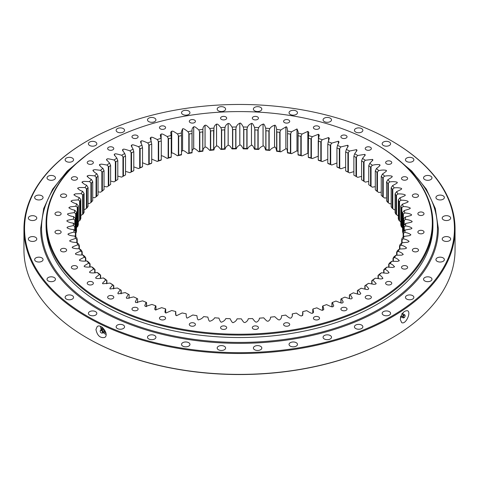 <?xml version="1.0" encoding="UTF-8"?>
<svg xmlns="http://www.w3.org/2000/svg" width="479" height="479" viewBox="0 0 479 479"><rect width="100%" height="100%" fill="white"/><g stroke="black" fill="none" stroke-linecap="round" stroke-linejoin="round"><path stroke-width="0.72" d="M376.057 144.317A193.42 111.673 180 0 1 376.272 144.436A193.42 111.673 180 0 1 432.92 223.4A193.42 111.673 180 0 1 313.517 326.57A193.42 111.673 180 0 1 102.728 302.363A193.42 111.673 180 0 1 46.08 223.4A193.42 111.673 180 0 1 102.728 144.436A193.42 111.673 180 0 1 102.943 144.317M46.08 223.4L46.08 225.86A193.42 111.673 0 0 0 102.728 304.824A193.42 111.673 0 0 0 313.517 329.031A193.42 111.673 0 0 0 432.92 225.86L432.92 223.4M103.153 301.626A192.821 111.326 0 0 0 375.841 301.626A192.821 111.326 0 0 0 375.847 144.191A192.821 111.326 0 0 0 103.153 144.191A192.821 111.326 0 0 0 103.153 301.626M366.118 298.519A3.072 1.772 0 0 0 369.465 298.902A3.072 1.772 0 0 0 371.357 297.261A3.072 1.772 0 0 0 368.285 295.489A3.072 1.772 0 0 0 365.22 297.261A3.072 1.772 0 0 0 366.118 298.519M341.796 310.296A3.072 1.772 0 0 0 345.143 310.685A3.072 1.772 0 0 0 347.036 309.045A3.072 1.772 0 0 0 343.97 307.273A3.072 1.772 0 0 0 340.898 309.045A3.072 1.772 0 0 0 341.796 310.296M314.302 319.463A3.072 1.772 0 0 0 317.649 319.846A3.072 1.772 0 0 0 319.541 318.212A3.072 1.772 0 0 0 316.475 316.439A3.072 1.772 0 0 0 313.404 318.212A3.072 1.772 0 0 0 314.302 319.463M284.466 325.732A3.072 1.772 0 0 0 287.813 326.115A3.072 1.772 0 0 0 289.711 324.481A3.072 1.772 0 0 0 286.64 322.708A3.072 1.772 0 0 0 283.568 324.481A3.072 1.772 0 0 0 284.466 325.732M253.205 328.917A3.072 1.772 0 0 0 256.546 329.301A3.072 1.772 0 0 0 258.444 327.66A3.072 1.772 0 0 0 255.373 325.888A3.072 1.772 0 0 0 252.301 327.66A3.072 1.772 0 0 0 253.205 328.917M221.454 328.917A3.072 1.772 0 0 0 224.801 329.301A3.072 1.772 0 0 0 226.699 327.66A3.072 1.772 0 0 0 223.627 325.888A3.072 1.772 0 0 0 220.556 327.66A3.072 1.772 0 0 0 221.454 328.917M190.187 325.732A3.072 1.772 0 0 0 193.534 326.115A3.072 1.772 0 0 0 195.432 324.481A3.072 1.772 0 0 0 192.36 322.708A3.072 1.772 0 0 0 189.289 324.481A3.072 1.772 0 0 0 190.187 325.732M160.357 319.463A3.072 1.772 0 0 0 163.704 319.846A3.072 1.772 0 0 0 165.596 318.212A3.072 1.772 0 0 0 162.525 316.439A3.072 1.772 0 0 0 159.459 318.212A3.072 1.772 0 0 0 160.357 319.463M132.863 310.296A3.072 1.772 0 0 0 136.21 310.685A3.072 1.772 0 0 0 138.102 309.045A3.072 1.772 0 0 0 135.03 307.273A3.072 1.772 0 0 0 131.965 309.045A3.072 1.772 0 0 0 132.863 310.296M108.541 298.519A3.072 1.772 0 0 0 111.888 298.902A3.072 1.772 0 0 0 113.78 297.261A3.072 1.772 0 0 0 110.715 295.489A3.072 1.772 0 0 0 107.643 297.261A3.072 1.772 0 0 0 108.541 298.519M88.136 284.478A3.072 1.772 0 0 0 91.477 284.861A3.072 1.772 0 0 0 93.375 283.221A3.072 1.772 0 0 0 90.303 281.448A3.072 1.772 0 0 0 87.232 283.221A3.072 1.772 0 0 0 88.136 284.478M72.257 268.599A3.072 1.772 0 0 0 75.604 268.988A3.072 1.772 0 0 0 77.502 267.348A3.072 1.772 0 0 0 74.431 265.576A3.072 1.772 0 0 0 71.359 267.348A3.072 1.772 0 0 0 72.257 268.599M61.402 251.379A3.072 1.772 0 0 0 64.749 251.762A3.072 1.772 0 0 0 66.641 250.122A3.072 1.772 0 0 0 63.575 248.35A3.072 1.772 0 0 0 60.504 250.122A3.072 1.772 0 0 0 61.402 251.379M55.887 233.327A3.072 1.772 0 0 0 59.234 233.71A3.072 1.772 0 0 0 61.132 232.076A3.072 1.772 0 0 0 58.061 230.297A3.072 1.772 0 0 0 54.989 232.076A3.072 1.772 0 0 0 55.887 233.327M55.887 214.999A3.072 1.772 0 0 0 59.234 215.382A3.072 1.772 0 0 0 61.132 213.742A3.072 1.772 0 0 0 58.061 211.969A3.072 1.772 0 0 0 54.989 213.742A3.072 1.772 0 0 0 55.887 214.999M61.402 196.947A3.072 1.772 0 0 0 64.749 197.33A3.072 1.772 0 0 0 66.641 195.689A3.072 1.772 0 0 0 63.575 193.917A3.072 1.772 0 0 0 60.504 195.689A3.072 1.772 0 0 0 61.402 196.947M72.257 179.721A3.072 1.772 0 0 0 75.604 180.104A3.072 1.772 0 0 0 77.502 178.469A3.072 1.772 0 0 0 74.431 176.697A3.072 1.772 0 0 0 71.359 178.469A3.072 1.772 0 0 0 72.257 179.721M88.136 163.848A3.072 1.772 0 0 0 91.477 164.231A3.072 1.772 0 0 0 93.375 162.597A3.072 1.772 0 0 0 90.303 160.824A3.072 1.772 0 0 0 87.232 162.597A3.072 1.772 0 0 0 88.136 163.848M108.541 149.807A3.072 1.772 0 0 0 111.888 150.19A3.072 1.772 0 0 0 113.78 148.556A3.072 1.772 0 0 0 110.715 146.778A3.072 1.772 0 0 0 107.643 148.556A3.072 1.772 0 0 0 108.541 149.807M132.863 138.024A3.072 1.772 0 0 0 136.21 138.407A3.072 1.772 0 0 0 138.102 136.772A3.072 1.772 0 0 0 135.03 135A3.072 1.772 0 0 0 131.965 136.772A3.072 1.772 0 0 0 132.863 138.024M160.357 128.857A3.072 1.772 0 0 0 163.704 129.246A3.072 1.772 0 0 0 165.596 127.606A3.072 1.772 0 0 0 162.525 125.833A3.072 1.772 0 0 0 159.459 127.606A3.072 1.772 0 0 0 160.357 128.857M190.187 122.588A3.072 1.772 0 0 0 193.534 122.977A3.072 1.772 0 0 0 195.432 121.337A3.072 1.772 0 0 0 192.36 119.564A3.072 1.772 0 0 0 189.289 121.337A3.072 1.772 0 0 0 190.187 122.588M221.454 119.409A3.072 1.772 0 0 0 224.801 119.792A3.072 1.772 0 0 0 226.699 118.151A3.072 1.772 0 0 0 223.627 116.379A3.072 1.772 0 0 0 220.556 118.151A3.072 1.772 0 0 0 221.454 119.409M253.205 119.409A3.072 1.772 0 0 0 256.546 119.792A3.072 1.772 0 0 0 258.444 118.151A3.072 1.772 0 0 0 255.373 116.379A3.072 1.772 0 0 0 252.301 118.151A3.072 1.772 0 0 0 253.205 119.409M284.466 122.588A3.072 1.772 0 0 0 287.813 122.977A3.072 1.772 0 0 0 289.711 121.337A3.072 1.772 0 0 0 286.64 119.564A3.072 1.772 0 0 0 283.568 121.337A3.072 1.772 0 0 0 284.466 122.588M314.302 128.857A3.072 1.772 0 0 0 317.649 129.246A3.072 1.772 0 0 0 319.541 127.606A3.072 1.772 0 0 0 316.475 125.833A3.072 1.772 0 0 0 313.404 127.606A3.072 1.772 0 0 0 314.302 128.857M341.796 138.024A3.072 1.772 0 0 0 345.143 138.407A3.072 1.772 0 0 0 347.036 136.772A3.072 1.772 0 0 0 343.97 135A3.072 1.772 0 0 0 340.898 136.772A3.072 1.772 0 0 0 341.796 138.024M366.118 149.807A3.072 1.772 0 0 0 369.465 150.19A3.072 1.772 0 0 0 371.357 148.556A3.072 1.772 0 0 0 368.285 146.778A3.072 1.772 0 0 0 365.22 148.556A3.072 1.772 0 0 0 366.118 149.807M386.523 163.848A3.072 1.772 0 0 0 389.87 164.231A3.072 1.772 0 0 0 391.768 162.597A3.072 1.772 0 0 0 388.697 160.824A3.072 1.772 0 0 0 385.625 162.597A3.072 1.772 0 0 0 386.523 163.848M402.396 179.721A3.072 1.772 0 0 0 405.743 180.104A3.072 1.772 0 0 0 407.641 178.469A3.072 1.772 0 0 0 404.569 176.697A3.072 1.772 0 0 0 401.498 178.469A3.072 1.772 0 0 0 402.396 179.721M413.257 196.947A3.072 1.772 0 0 0 416.604 197.33A3.072 1.772 0 0 0 418.496 195.689A3.072 1.772 0 0 0 415.425 193.917A3.072 1.772 0 0 0 412.359 195.689A3.072 1.772 0 0 0 413.257 196.947M418.772 214.999A3.072 1.772 0 0 0 422.113 215.382A3.072 1.772 0 0 0 424.011 213.742A3.072 1.772 0 0 0 420.939 211.969A3.072 1.772 0 0 0 417.868 213.742A3.072 1.772 0 0 0 418.772 214.999M418.772 233.327A3.072 1.772 0 0 0 422.113 233.71A3.072 1.772 0 0 0 424.011 232.076A3.072 1.772 0 0 0 420.939 230.297A3.072 1.772 0 0 0 417.868 232.076A3.072 1.772 0 0 0 418.772 233.327M413.257 251.379A3.072 1.772 0 0 0 416.604 251.762A3.072 1.772 0 0 0 418.496 250.122A3.072 1.772 0 0 0 415.425 248.35A3.072 1.772 0 0 0 412.359 250.122A3.072 1.772 0 0 0 413.257 251.379M402.396 268.599A3.072 1.772 0 0 0 405.743 268.988A3.072 1.772 0 0 0 407.641 267.348A3.072 1.772 0 0 0 404.569 265.576A3.072 1.772 0 0 0 401.498 267.348A3.072 1.772 0 0 0 402.396 268.599M386.523 284.478A3.072 1.772 0 0 0 389.87 284.861A3.072 1.772 0 0 0 391.768 283.221A3.072 1.772 0 0 0 388.697 281.448A3.072 1.772 0 0 0 385.625 283.221A3.072 1.772 0 0 0 386.523 284.478M186.163 314.05L186.163 313.775C186.157 317.104 186.606 318.493 187.511 317.948L192.798 314.984A166.177 95.944 180 0 0 196.911 315.649C197.294 318.966 197.905 320.337 198.737 319.756L198.779 319.762C200.857 319.224 202.485 318.164 203.671 316.595A166.177 95.944 180 0 0 207.856 317.092C208.622 320.391 209.389 321.732 210.155 321.128L210.197 321.128C212.209 320.505 213.712 319.391 214.706 317.775A166.177 95.944 180 0 0 218.939 318.116C220.095 321.373 221.017 322.684 221.711 322.044L221.753 322.05C223.681 321.349 225.052 320.176 225.854 318.529A166.177 95.944 180 0 0 230.118 318.697C231.65 321.906 232.728 323.175 233.345 322.511L233.387 322.517C235.231 321.738 236.458 320.517 237.069 318.84A166.177 95.944 180 0 0 241.344 318.846C243.781 322.678 243.931 322.517 245.003 322.529L245.044 322.523C246.793 321.684 247.877 320.409 248.29 318.715A166.177 95.944 180 0 0 252.553 318.553C255.439 322.283 255.564 322.116 256.642 322.086L256.684 322.08C258.331 321.169 259.259 319.864 259.474 318.152A166.177 95.944 180 0 0 263.707 317.828C267.019 321.433 267.132 321.265 268.198 321.187L268.24 321.187C269.773 320.212 270.551 318.87 270.569 317.158A166.177 95.944 180 0 0 274.754 316.667C278.479 320.14 278.568 319.966 279.622 319.846L279.664 319.84C281.083 318.81 281.7 317.445 281.514 315.733A166.177 95.944 180 0 0 285.634 315.08C289.759 318.397 289.825 318.218 290.867 318.062L290.909 318.056C292.202 316.972 292.657 315.583 292.274 313.883A166.177 95.944 180 0 0 296.309 313.068C300.812 316.218 300.86 316.038 301.878 315.841L302.944 314.038L302.794 311.619A166.177 95.944 180 0 0 306.722 310.649C311.584 313.619 311.607 313.434 312.601 313.2L313.535 312.29L313.021 308.949A166.177 95.944 180 0 0 316.829 307.829C322.026 310.602 322.032 310.422 322.996 310.147L323.828 309.29L322.912 305.889A166.177 95.944 180 0 0 326.582 304.62C332.091 307.183 332.073 307.003 333.001 306.692L333.737 305.895L332.426 302.447A166.177 95.944 180 0 0 335.941 301.04C341.731 303.387 341.695 303.201 342.587 302.854L343.233 302.111L341.515 298.645A166.177 95.944 180 0 0 344.856 297.106C350.909 299.213 350.85 299.04 351.7 298.656L352.263 297.956L350.137 294.495A166.177 95.944 180 0 0 353.292 292.831C359.579 294.699 359.501 294.525 360.304 294.112L360.783 293.459L358.256 290.017A166.177 95.944 180 0 0 361.208 288.232C367.698 289.855 367.603 289.681 368.351 289.238L368.758 288.633L365.836 285.239A166.177 95.944 180 0 0 368.567 283.34L373.991 284.358L375.841 284.047L376.153 283.508L372.836 280.173A166.177 95.944 180 0 0 375.338 278.173L380.871 278.976L382.655 278.61L382.931 278.107M292.274 314.05L292.25 315.062M186.199 315.206L186.163 313.775A166.177 95.944 180 0 1 182.14 312.955L176.553 315.715L175.5 314.038L175.661 311.488A166.177 95.944 180 0 1 171.739 310.512L165.842 313.05L164.914 312.14L165.453 308.799A166.177 95.944 180 0 1 161.651 307.674L155.471 309.973L154.645 309.123L155.573 305.716A166.177 95.944 180 0 1 151.915 304.446L145.448 306.488L144.748 305.704L146.083 302.255A166.177 95.944 180 0 1 142.58 300.842L135.892 302.632L135.282 301.902L137.018 298.435A166.177 95.944 180 0 1 133.689 296.89L126.803 298.411L126.276 297.728L128.42 294.268A166.177 95.944 180 0 1 125.282 292.597L118.265 293.861L117.786 293.214L120.331 289.777A166.177 95.944 180 0 1 117.391 287.987L110.212 288.957L109.835 288.37L112.787 284.981A166.177 95.944 180 0 1 110.062 283.077L102.811 283.784L102.476 283.233L105.817 279.898A166.177 95.944 180 0 1 103.32 277.898C100.608 278.586 98.171 278.73 96.004 278.317L95.98 278.299C95.429 277.766 95.111 277.778 99.458 274.557A166.177 95.944 180 0 1 97.201 272.461C94.417 273.048 91.968 273.096 89.854 272.599L89.83 272.581C89.339 272.03 89.022 272.03 93.734 268.982A166.177 95.944 180 0 1 91.734 266.803C88.884 267.276 86.436 267.228 84.382 266.653L84.364 266.629C83.939 266.061 83.621 266.049 88.681 263.193A166.177 95.944 180 0 1 86.938 260.941C84.041 261.306 81.604 261.163 79.622 260.51L79.61 260.486C79.251 259.899 78.933 259.875 84.316 257.223A166.177 95.944 180 0 1 82.837 254.912C79.903 255.157 77.49 254.918 75.592 254.193L75.58 254.169C75.287 253.571 74.981 253.535 80.658 251.098A166.177 95.944 180 0 1 79.454 248.733C76.496 248.864 74.113 248.535 72.305 247.733L72.299 247.709C72.078 247.098 71.772 247.05 77.724 244.841A166.177 95.944 180 0 1 76.802 242.434C73.832 242.452 71.497 242.027 69.784 241.159L69.784 241.159C69.629 240.518 69.335 240.458 75.526 238.488A166.177 95.944 180 0 1 74.886 236.045C71.928 235.949 69.641 235.434 68.042 234.5L68.036 234.476C67.958 233.86 67.671 233.788 74.077 232.058A166.177 95.944 180 0 1 73.724 229.603C70.784 229.393 68.563 228.788 67.072 227.794L67.072 227.77C67.072 227.148 66.791 227.064 73.389 225.591A166.177 95.944 180 0 1 73.323 223.124C70.407 222.801 68.269 222.112 66.898 221.058L66.898 221.106M95.728 277.814L95.98 278.299M89.633 272.144L89.83 272.581M84.214 266.252L84.364 266.629M79.496 260.163L79.61 260.486M382.679 278.592C382.517 277.281 381.368 276.03 379.224 274.844A166.177 95.944 180 0 0 381.494 272.755L387.104 273.335L388.864 272.886C388.547 271.581 387.254 270.378 384.978 269.282A166.177 95.944 180 0 0 386.996 267.102L392.666 267.468L394.367 266.947C393.9 265.659 392.469 264.51 390.068 263.504A166.177 95.944 180 0 0 391.828 261.253L397.528 261.396L399.163 260.816C398.546 259.546 396.983 258.456 394.474 257.54A166.177 95.944 180 0 0 395.965 255.229L401.665 255.151L403.228 254.505C402.468 253.265 400.779 252.235 398.169 251.421A166.177 95.944 180 0 0 399.384 249.056L405.066 248.757L406.551 248.05C405.641 246.841 403.839 245.883 401.145 245.17A166.177 95.944 180 0 0 402.079 242.769L407.713 242.242L409.108 241.482C408.066 240.314 406.15 239.428 403.378 238.823A166.177 95.944 180 0 0 404.031 236.387L409.587 235.644L410.892 234.83C409.713 233.704 407.707 232.89 404.863 232.399A166.177 95.944 180 0 0 405.234 229.944C412.054 228.86 411.79 228.764 411.892 228.148L411.898 228.118C410.587 227.046 408.485 226.316 405.593 225.932A166.177 95.944 180 0 0 405.677 223.465C412.353 222.124 412.078 222.034 412.114 221.412L412.114 221.388C410.683 220.364 408.503 219.717 405.569 219.448A166.177 95.944 180 0 0 405.36 216.987C411.868 215.388 411.587 215.311 411.545 214.688L411.539 214.664C409.994 213.7 407.743 213.137 404.785 212.987A166.177 95.944 180 0 0 404.288 210.538C410.599 208.688 410.305 208.622 410.192 208L410.186 207.976C408.527 207.078 406.216 206.605 403.252 206.569A166.177 95.944 180 0 0 402.468 204.144C408.545 202.048 408.246 201.994 408.06 201.384L408.048 201.36C406.288 200.521 403.929 200.144 400.965 200.222A166.177 95.944 180 0 0 399.899 197.833C405.719 195.51 405.414 195.468 405.156 194.863L405.144 194.839C403.294 194.073 400.893 193.785 397.941 193.977A166.177 95.944 180 0 0 396.606 191.636C402.138 189.091 401.827 189.061 401.498 188.469L401.486 188.445C399.546 187.756 397.121 187.564 394.199 187.87A166.177 95.944 180 0 0 392.588 185.589C397.81 182.828 397.498 182.81 397.103 182.236L397.085 182.212C395.073 181.595 392.624 181.499 389.75 181.918A166.177 95.944 180 0 0 387.876 179.703C392.762 176.751 392.451 176.745 391.99 176.182L391.966 176.164C389.888 175.625 387.433 175.625 384.613 176.158A166.177 95.944 180 0 0 382.487 174.021C387.014 170.883 386.703 170.889 386.176 170.35L386.152 170.326C384.014 169.871 381.565 169.967 378.817 170.608A166.177 95.944 180 0 0 376.44 168.56C380.595 165.249 380.284 165.273 379.697 164.752L379.673 164.728C377.482 164.363 375.051 164.548 372.381 165.297A166.177 95.944 180 0 0 369.776 163.345L372.919 159.98L372.578 159.417L365.345 160.249A166.177 95.944 180 0 0 362.513 158.405L365.261 154.986L364.848 154.376L357.729 155.489A166.177 95.944 180 0 0 354.688 153.753L357.035 150.304L356.55 149.646L349.574 151.035A166.177 95.944 180 0 0 346.341 149.424L348.281 145.957L347.712 145.251L340.922 146.909A166.177 95.944 180 0 0 337.503 145.424L339.042 141.97L338.39 141.209L331.803 143.125A166.177 95.944 180 0 0 328.223 141.784L329.354 138.353L328.612 137.545L322.265 139.712A166.177 95.944 180 0 0 318.529 138.509L319.265 135.132L318.427 134.264L312.344 136.677A166.177 95.944 180 0 0 308.482 135.623L308.823 132.324L307.877 131.39L302.099 134.03A166.177 95.944 180 0 0 298.118 133.132L298.166 131.773L297.022 128.935L291.561 131.797A166.177 95.944 180 0 0 287.49 131.054C287.298 127.731 286.771 126.348 285.903 126.905L280.79 129.977A166.177 95.944 180 0 0 276.64 129.39C276.06 126.085 275.371 124.726 274.569 125.318L274.533 125.312C272.485 125.899 270.922 126.983 269.827 128.576A166.177 95.944 180 0 0 265.617 128.156C264.653 124.881 263.809 123.552 263.079 124.175L263.037 124.169C261.067 124.833 259.63 125.977 258.726 127.612A166.177 95.944 180 0 0 254.481 127.354C253.134 124.121 252.134 122.828 251.481 123.48L251.439 123.48C249.553 124.217 248.254 125.414 247.541 127.079A166.177 95.944 180 0 0 243.272 126.989C241.554 123.816 240.404 122.564 239.829 123.241L239.787 123.241C237.985 124.049 236.83 125.294 236.315 126.983A166.177 95.944 180 0 0 232.046 127.061C229.387 123.277 229.249 123.444 228.172 123.456L228.13 123.456C226.429 124.33 225.423 125.624 225.106 127.324A166.177 95.944 180 0 0 220.855 127.57C217.759 123.899 217.64 124.067 216.568 124.121L216.526 124.127C214.933 125.067 214.083 126.396 213.963 128.103A166.177 95.944 180 0 0 209.754 128.516C206.233 124.971 206.132 125.145 205.072 125.241L205.03 125.247C203.551 126.246 202.851 127.606 202.934 129.318A166.177 95.944 180 0 0 198.785 129.893C194.857 126.492 194.779 126.672 193.726 126.809L193.69 126.815C192.33 127.869 191.792 129.252 192.079 130.959A166.177 95.944 180 0 0 188.002 131.689C183.685 128.456 183.625 128.629 182.595 128.809L181.391 131.773L181.433 133.012A166.177 95.944 180 0 0 177.452 133.904C172.763 130.845 172.727 131.024 171.722 131.24L170.734 132.186L171.057 135.485A166.177 95.944 180 0 0 167.183 136.527C162.153 133.653 162.136 133.839 161.16 134.096L160.273 134.976L160.986 138.347A166.177 95.944 180 0 0 157.25 139.545C151.891 136.874 151.897 137.054 150.951 137.347L150.167 138.174L151.28 141.604A166.177 95.944 180 0 0 147.688 142.94C142.035 140.485 142.059 140.664 141.149 140.994L140.461 141.766L141.976 145.227A166.177 95.944 180 0 0 138.545 146.7C132.617 144.472 132.665 144.652 131.797 145.017L131.192 145.742L133.114 149.203A166.177 95.944 180 0 0 129.863 150.807C123.69 148.819 123.756 148.993 122.935 149.394L122.408 150.065L124.738 153.519A166.177 95.944 180 0 0 121.684 155.244C115.289 153.502 115.379 153.675 114.601 154.1L114.158 154.729L116.882 158.154A166.177 95.944 180 0 0 114.044 159.992C107.458 158.501 107.565 158.669 106.841 159.13L106.47 159.711L109.589 163.076A166.177 95.944 180 0 0 106.973 165.027L101.488 164.117L99.662 164.465C99.746 165.776 100.824 167.051 102.895 168.279A166.177 95.944 180 0 0 100.506 170.32L94.932 169.632L93.148 170.045C93.387 171.356 94.608 172.584 96.818 173.727A166.177 95.944 180 0 0 94.674 175.859L89.028 175.386L87.298 175.871C87.693 177.17 89.052 178.344 91.393 179.397A166.177 95.944 180 0 0 89.501 181.613L83.819 181.361L82.148 181.912C82.687 183.188 84.184 184.313 86.639 185.271A166.177 95.944 180 0 0 85.017 187.552L79.316 187.523L77.712 188.139C78.4 189.391 80.029 190.45 82.592 191.319A166.177 95.944 180 0 0 81.232 193.654L75.538 193.845L74.017 194.522C74.85 195.749 76.598 196.743 79.251 197.504A166.177 95.944 180 0 0 78.173 199.893L72.515 200.306L71.078 201.036C72.054 202.228 73.91 203.15 76.646 203.809A166.177 95.944 180 0 0 75.85 206.233L70.257 206.862L68.904 207.652C70.012 208.802 71.976 209.652 74.784 210.197A166.177 95.944 180 0 0 74.275 212.646C67.395 213.592 67.653 213.7 67.509 214.311L67.509 214.335C68.754 215.442 70.808 216.209 73.676 216.646A166.177 95.944 180 0 0 73.455 219.113C66.695 220.322 66.964 220.418 66.898 221.035M77.712 188.139L77.616 188.439M82.148 182.631L82.017 182.271M87.298 176.703L87.298 175.871L87.124 176.284M93.148 170.997L93.148 170.045L92.92 170.506M99.662 165.53L99.662 164.465L99.375 164.974M379.979 165.261L379.697 164.752L379.697 165.812M386.403 170.805L386.176 170.35L386.176 171.29L386.152 170.326M392.163 176.589L391.99 176.182L391.99 177.008M397.235 182.583L397.103 182.948M401.594 188.768L401.486 188.445M399.163 260.816L399.276 260.48M394.367 266.947L394.516 266.563M388.864 272.886L389.062 272.449M349.395 294.956L349.401 298.609L349.395 294.956L350.137 294.495M340.892 299.076L340.892 302.92L340.892 299.076L341.515 298.645M398.318 215.861L396.037 214.358L396.037 195.426A164.375 94.902 0 0 0 395.097 193.791L395.097 212.718A164.375 94.902 180 0 1 396.037 214.358L396.037 195.426L397.941 193.977M395.097 209.724L394.199 209.748L392.295 208.323L392.289 189.391A164.375 94.902 0 0 0 391.163 187.798L391.163 206.724A164.375 94.902 180 0 1 392.289 208.323L392.295 189.391L394.199 187.87M391.163 203.707L389.75 203.797L387.852 202.443L387.852 183.517A164.375 94.902 0 0 0 386.541 181.966L386.541 200.893A164.375 94.902 180 0 1 387.852 202.443L387.852 183.517L389.75 181.918M386.541 197.839L384.613 198.037L382.733 196.755L382.733 177.829A164.375 94.902 0 0 0 381.242 176.332L381.242 195.258A164.375 94.902 180 0 1 382.733 196.755M381.242 192.151L378.817 192.486L376.967 191.283L376.967 172.35A164.375 94.902 0 0 0 375.302 170.919L375.302 189.846A164.375 94.902 180 0 1 376.967 191.277L376.967 172.35L378.817 170.608M375.302 186.654L372.381 187.175L370.566 186.044L370.566 167.111A164.375 94.902 0 0 0 368.74 165.746L368.74 184.672A164.375 94.902 180 0 1 370.566 186.038L370.566 167.111L372.381 165.297M368.74 181.385L365.345 182.128L363.573 181.062L363.573 162.136A164.375 94.902 0 0 0 361.591 160.842L361.591 179.769A164.375 94.902 180 0 1 363.573 181.062L363.573 162.136L365.345 160.249M361.591 176.362L357.729 177.362L356.011 176.368L356.011 157.441A164.375 94.902 0 0 0 353.879 156.232L353.879 175.158A164.375 94.902 180 0 1 355.729 176.206A164.375 94.902 180 0 1 356.011 176.368L356.011 157.441L357.729 155.489M356.562 176.691A166.177 95.944 0 0 0 354.688 175.631L353.885 175.158M353.879 171.596L349.574 172.907A166.177 95.944 0 0 0 346.341 171.302L345.652 170.853A164.375 94.902 180 0 1 347.916 171.979L347.916 153.052A164.375 94.902 0 0 0 345.652 151.927L345.652 170.853M345.652 167.117L340.922 168.782A166.177 95.944 0 0 0 337.503 167.303L336.941 166.884A164.375 94.902 180 0 1 339.33 167.919L339.33 148.993A164.375 94.902 0 0 0 336.935 147.957L336.941 166.884M336.935 162.974L331.803 165.004A166.177 95.944 0 0 0 328.223 163.662L327.78 163.261A164.375 94.902 180 0 1 330.282 164.201L330.282 145.269A164.375 94.902 0 0 0 327.78 144.329L327.78 163.261M327.78 159.285L322.265 161.591A166.177 95.944 0 0 0 318.529 160.387L318.218 159.998A164.375 94.902 180 0 1 320.828 160.842L320.828 141.916A164.375 94.902 0 0 0 318.218 141.071L318.26 160.088M318.385 156.13L312.344 158.555A166.177 95.944 0 0 0 308.482 157.501L308.296 157.124A164.375 94.902 180 0 1 310.997 157.86L310.997 138.934A164.375 94.902 0 0 0 308.296 138.197L308.308 157.208M308.284 153.418L307.841 153.256L302.099 155.909A166.177 95.944 0 0 0 298.118 155.01L298.058 154.639A164.375 94.902 180 0 1 300.842 155.268L300.842 136.341A164.375 94.902 0 0 0 298.058 135.713L298.04 154.723M298.034 151.52L296.98 150.801L291.561 153.675A166.177 95.944 0 0 0 287.49 152.933C287.298 149.604 286.771 148.221 285.903 148.783L280.79 151.849A166.177 95.944 0 0 0 276.64 151.268C276.06 147.957 275.371 146.604 274.569 147.197L274.533 147.191C272.485 147.772 270.922 148.861 269.827 150.454A166.177 95.944 0 0 0 265.617 150.035C264.653 146.754 263.809 145.424 263.079 146.053L263.037 146.047C261.067 146.712 259.63 147.855 258.726 149.49A166.177 95.944 0 0 0 254.481 149.232C253.134 145.999 252.134 144.706 251.481 145.359L251.439 145.353C249.553 146.095 248.254 147.292 247.541 148.957A166.177 95.944 0 0 0 243.272 148.867C241.554 145.694 240.404 144.442 239.829 145.119L239.787 145.119C237.985 145.927 236.83 147.173 236.315 148.861A166.177 95.944 0 0 0 232.046 148.939C229.387 145.155 229.249 145.317 228.172 145.329L228.13 145.335C226.429 146.209 225.423 147.502 225.106 149.203A166.177 95.944 0 0 0 220.855 149.448C217.759 145.778 217.64 145.945 216.568 145.999L216.526 146.005C214.933 146.945 214.083 148.268 213.963 149.981A166.177 95.944 0 0 0 209.754 150.394C206.233 146.849 206.132 147.023 205.072 147.119L205.03 147.125C203.551 148.125 202.851 149.484 202.934 151.196A166.177 95.944 0 0 0 198.785 151.765C194.857 148.37 194.779 148.544 193.726 148.682L193.69 148.688C192.33 149.747 191.792 151.125 192.079 152.831A166.177 95.944 0 0 0 188.002 153.567C183.685 150.328 183.625 150.508 182.595 150.687L181.511 151.49M181.511 154.603L181.487 135.593A164.375 94.902 0 0 0 178.697 136.216L178.697 155.142A164.375 94.902 180 0 1 181.487 154.519L181.433 154.891A166.177 95.944 0 0 0 177.452 155.783C172.763 152.723 172.727 152.903 171.722 153.118L171.248 153.292M171.225 157.064L171.237 138.054A164.375 94.902 0 0 0 168.53 138.784L168.53 157.711A164.375 94.902 180 0 1 171.237 156.98L171.057 157.357A166.177 95.944 0 0 0 167.183 158.405C162.153 155.531 162.136 155.717 161.16 155.968M161.255 159.926L161.297 140.91A164.375 94.902 0 0 0 158.681 141.748L158.681 160.675A164.375 94.902 180 0 1 161.297 159.842L160.986 160.226A166.177 95.944 0 0 0 157.25 161.417L151.717 159.106M151.711 163.082L151.717 144.149A164.375 94.902 0 0 0 149.203 145.083L149.203 164.016A164.375 94.902 180 0 1 151.717 163.076L151.28 163.477A166.177 95.944 0 0 0 147.688 164.818L142.532 162.77M142.532 166.686L142.532 147.754A164.375 94.902 0 0 0 140.137 148.789L140.137 167.716A164.375 94.902 180 0 1 142.532 166.68L141.976 167.105A166.177 95.944 0 0 0 138.545 168.578L133.797 166.89M133.791 170.638L133.797 151.711A164.375 94.902 0 0 0 131.521 152.831L131.521 171.757A164.375 94.902 180 0 1 133.797 170.638L133.114 171.081A166.177 95.944 0 0 0 129.863 172.685L125.54 171.356M125.534 174.925L125.54 155.998A164.375 94.902 0 0 0 123.402 157.202L123.402 176.128A164.375 94.902 180 0 1 125.54 174.925L124.738 175.398A166.177 95.944 0 0 0 122.181 176.835M121.684 155.244L123.402 157.202L123.402 176.128L121.684 177.122L117.798 176.104M114.044 159.992L115.81 161.878L115.81 180.811A164.375 94.902 180 0 1 117.798 179.523L117.798 160.591A164.375 94.902 0 0 0 115.81 161.884L115.81 180.811L114.044 181.87L110.619 181.116M106.973 165.027L108.787 166.842L108.787 185.774A164.375 94.902 180 0 1 110.619 184.409L110.619 165.483A164.375 94.902 0 0 0 108.787 166.848L108.787 185.774L106.973 186.9L104.027 186.373M100.506 170.32L102.356 172.069L102.356 191.001A164.375 94.902 180 0 1 104.027 189.564L104.027 170.638A164.375 94.902 0 0 0 102.356 172.069L102.356 191.001L100.506 192.199L98.051 191.857M94.674 175.859L96.554 177.535L96.548 196.462A164.375 94.902 180 0 1 98.051 194.971L98.051 176.044A164.375 94.902 0 0 0 96.554 177.535L96.554 196.462L94.674 197.737L92.722 197.534M89.501 181.613L91.399 183.212L91.399 202.144A164.375 94.902 180 0 1 92.722 200.593L92.722 181.667A164.375 94.902 0 0 0 91.399 183.218L91.399 202.144L89.501 203.491L88.064 203.395M86.927 208.006A164.375 94.902 180 0 1 88.064 206.413L88.064 187.487A164.375 94.902 0 0 0 86.927 189.079L86.927 208.006L85.017 209.431L84.094 209.401M81.232 193.654L83.142 195.109L83.142 214.035A164.375 94.902 180 0 1 84.094 212.401L84.094 193.474A164.375 94.902 0 0 0 83.142 195.109L83.142 214.035L80.831 215.532M331.929 302.86L331.929 306.817L331.929 302.86L332.426 302.447M322.541 310.236L322.541 306.279L322.541 310.236L322.541 306.279L322.912 305.889M322.541 306.279L322.601 310.23M312.805 313.14L313.021 308.949M302.668 315.463L302.794 311.619M186.199 314.062L186.199 315.182M175.661 311.488L175.793 315.362L175.805 311.823M165.453 308.799L165.704 313.009L165.704 309.159M165.674 312.997L165.704 309.183M155.573 305.716L155.956 306.111L155.956 310.069L155.956 306.105L155.956 310.069M155.897 310.063L155.956 306.111M146.083 302.255L146.592 302.668L146.592 306.626M137.647 298.866L137.521 302.734M137.018 298.435L137.521 298.776M129.168 294.729L129.013 298.417M128.42 294.268L129.013 294.627M120.331 289.777L121.193 290.268L121.199 293.747L121.199 290.268A164.375 94.902 0 0 1 119.139 289.017L117.391 287.987M112.787 284.981L113.763 285.508L113.763 288.855L113.763 285.508A164.375 94.902 0 0 1 111.858 284.173L110.062 283.077M105.817 279.898L106.901 280.466L106.901 283.7L106.901 280.466A164.375 94.902 0 0 1 105.158 279.065L103.32 277.898M99.458 274.557L100.644 275.168L100.644 278.317L100.644 275.168A164.375 94.902 0 0 1 99.069 273.701L97.201 272.461M93.734 268.982L95.022 269.641L95.028 272.725L95.028 269.641A164.375 94.902 0 0 1 93.621 268.114L91.734 266.803M88.681 263.193L90.064 263.905L90.064 266.941L90.064 263.905A164.375 94.902 0 0 1 88.843 262.33L86.938 260.941M84.316 257.223L85.783 257.989L85.783 260.995L85.783 257.995A164.375 94.902 0 0 1 84.747 256.373L82.837 254.912M80.658 251.098L82.202 251.924L82.202 254.918L82.202 251.924A164.375 94.902 0 0 1 81.358 250.266L79.454 248.733M77.724 244.841L79.34 245.727L79.34 248.727L79.34 245.733A164.375 94.902 0 0 1 78.694 244.045L76.802 242.434L76.796 239.225L77.209 239.44L77.209 242.781L77.209 239.44A164.375 94.902 0 0 1 76.76 237.734L74.886 236.045M75.526 238.488L76.796 239.225M74.077 232.058L75.82 233.081L75.82 236.877L75.82 233.081A164.375 94.902 0 0 1 75.574 231.357L73.724 229.603M73.389 225.591L75.173 226.681L75.179 230.962L75.179 226.681A164.375 94.902 0 0 1 75.131 224.956L73.323 223.124M75.437 231.219L75.437 218.55A164.375 94.902 0 0 0 75.281 220.268L75.281 231.064L75.281 220.268L74.826 220.005L74.826 224.621M73.455 219.113L74.826 220.005M75.437 218.55L73.676 216.646M76.496 231.094L76.496 212.167A164.375 94.902 0 0 0 76.137 213.879L76.137 232.806A164.375 94.902 180 0 1 76.496 231.094M74.275 212.646L76.137 213.879L76.137 232.806L75.67 233.255M76.496 212.167L74.784 210.197M78.299 224.765L78.299 205.838A164.375 94.902 0 0 0 77.742 207.533L77.742 226.465A164.375 94.902 180 0 1 78.299 224.765M75.85 206.233L77.742 207.533L77.736 226.465L76.496 227.549M78.299 205.838L76.646 203.809M80.831 218.526L80.831 199.599A164.375 94.902 0 0 0 80.077 201.27L80.077 220.196A164.375 94.902 180 0 1 80.831 218.526M78.173 199.893L80.077 201.27L80.077 220.196L78.173 221.765M80.831 199.599L79.251 197.504M84.094 193.474L82.592 191.319M85.017 187.552L86.927 189.079M88.064 187.487L86.639 185.271M92.722 181.667L91.393 179.397M98.051 176.044L96.818 173.727M104.027 170.638L102.895 168.279M110.619 165.483L109.589 163.076M117.798 160.591L116.882 158.154M125.54 155.998L124.738 153.519M123.402 176.128L122.947 176.392L122.947 156.729M129.863 150.807L131.521 152.831L131.521 171.757L129.863 172.685M133.797 151.711L133.114 149.203M138.545 146.7L140.137 148.783L140.137 167.716L138.545 168.578M142.532 147.754L141.976 145.227M147.688 142.94L149.203 145.083L149.203 164.016L147.688 164.818M151.717 144.149L151.28 141.604M157.25 139.545L158.681 141.748L158.681 160.675L157.25 161.417M161.255 140.263L160.986 138.347M167.183 136.527L168.53 138.784L168.524 157.711L167.183 158.405M171.225 137.401L171.057 135.485M177.452 133.904L178.697 136.216L178.697 155.142L177.452 155.783M181.511 134.94L181.433 133.012M192.079 130.959L192.001 152.46L192.001 133.533A164.375 94.902 0 0 0 189.145 134.048L189.145 152.975A164.375 94.902 180 0 1 192.001 152.46L192.055 132.875M188.002 131.689L189.145 134.048M189.145 134.042L189.145 152.975L188.002 153.567M202.934 129.318L202.731 150.813L202.731 131.887A164.375 94.902 0 0 0 199.827 132.288L199.827 151.214A164.375 94.902 180 0 1 202.731 150.813L202.934 151.196M198.785 129.893L199.827 132.288L199.827 151.214L198.785 151.765M213.963 128.103L213.628 149.592L213.634 130.665A164.375 94.902 0 0 0 210.682 130.953L210.682 149.879A164.375 94.902 180 0 1 213.634 149.592L213.963 149.981M209.754 128.516L210.682 130.953L210.682 149.879L209.754 150.394M225.106 127.324L224.651 129.869L224.651 148.801L224.651 129.869A164.375 94.902 0 0 0 221.675 130.043L221.675 148.969A164.375 94.902 180 0 1 224.651 148.801L225.106 149.203M220.855 127.57L221.675 130.043L221.675 148.969L220.855 149.448M236.315 126.983L235.734 129.504L235.734 148.436L235.734 129.51A164.375 94.902 0 0 0 232.746 129.564L232.746 148.49A164.375 94.902 180 0 1 235.734 148.436L236.315 148.861M232.046 127.061L232.746 129.564L232.746 148.49L232.046 148.939M247.541 127.079L246.835 129.575L246.835 148.508L246.835 129.575A164.375 94.902 0 0 0 243.847 129.516L243.847 148.442A164.375 94.902 180 0 1 246.835 148.508L247.541 148.957M243.272 126.989L243.847 129.516L243.847 148.442L243.272 148.867M258.726 127.612L257.906 130.078L257.906 149.005L257.906 130.078A164.375 94.902 0 0 0 254.93 129.905L254.93 148.831A164.375 94.902 180 0 1 257.906 149.005L258.726 149.49M254.481 127.354L254.93 129.899L254.93 148.831L254.481 149.232M269.827 128.576L268.893 131.012L268.893 149.939L268.893 131.012A164.375 94.902 0 0 0 265.947 130.719L265.947 149.646A164.375 94.902 180 0 1 268.893 149.939L269.827 150.454M265.617 128.156L265.947 130.719L265.947 149.646L265.617 150.035M280.79 129.977L279.742 132.372L279.742 151.298L279.742 132.372A164.375 94.902 0 0 0 276.838 131.965L276.838 150.891A164.375 94.902 180 0 1 279.742 151.298L280.79 151.849M276.64 129.39L276.64 151.268M291.561 131.797L290.406 134.15L290.406 153.076L290.406 134.15A164.375 94.902 0 0 0 287.556 133.629L287.556 152.556A164.375 94.902 180 0 1 290.406 153.076L291.561 153.675M287.49 131.054L287.502 132.737M287.556 152.556L287.502 133.006M298.118 133.132L298.058 154.639M302.099 155.909L300.842 155.268L300.842 136.335L302.099 134.03M298.04 135.06L298.058 135.707M308.482 135.623L308.296 157.124M312.344 158.555L310.997 157.86L310.997 138.928L312.344 136.677M308.308 137.545L308.296 138.192M318.529 138.509L318.218 159.998M322.265 161.591L320.828 160.842L320.828 141.91L322.265 139.712M318.26 140.425L318.218 141.071M328.223 141.784L327.78 144.329M330.282 145.269L331.803 143.125M331.803 165.004L330.282 164.201M337.503 145.424L336.935 147.957M340.922 168.782L339.33 167.919L339.33 148.987L340.922 146.909M346.341 149.424L345.652 151.927M349.574 172.907L347.916 171.979L347.916 153.052L349.574 151.035M354.688 153.753L353.879 156.232M362.513 158.405L361.591 160.842M369.776 163.345L368.74 165.746M376.44 168.56L375.302 170.919M382.487 174.021L381.242 176.332M382.733 177.829L384.613 176.158M387.876 179.703L386.541 181.966M392.588 185.589L391.163 187.798M396.606 191.636L395.097 193.791M400.965 200.222L399.067 201.593L399.067 220.526L399.061 201.593A164.375 94.902 0 0 0 398.318 199.923L398.318 218.849A164.375 94.902 180 0 1 399.061 220.526L400.965 222.1M399.899 197.833L398.318 199.923M403.252 206.569L401.366 207.868L401.366 226.795L401.366 207.868A164.375 94.902 0 0 0 400.815 206.168L400.815 225.1A164.375 94.902 180 0 1 401.366 226.795L402.576 227.86M402.468 204.144L400.815 206.168M404.785 212.987L402.929 214.215L402.929 233.141L402.923 214.215A164.375 94.902 0 0 0 402.576 212.502L402.576 231.429A164.375 94.902 180 0 1 402.923 233.141L403.396 233.596M404.288 210.538L402.576 212.502M405.569 219.448L403.743 220.603L403.743 231.333L403.743 220.609A164.375 94.902 0 0 0 403.593 218.885L403.593 231.477M405.36 216.987L403.593 218.885M405.593 225.932L403.809 227.016L403.809 231.267L403.809 227.016A164.375 94.902 0 0 0 403.863 225.292L405.677 223.465M404.863 232.399L403.126 233.417L403.126 237.183L403.126 233.417A164.375 94.902 0 0 0 403.384 231.698L405.234 229.944M403.378 238.823L401.695 239.769L401.695 243.087L401.695 239.769A164.375 94.902 0 0 0 402.156 238.069L404.031 236.387M401.145 245.17L399.528 246.056L399.528 249.056L399.528 246.056A164.375 94.902 0 0 0 400.181 244.374L402.079 242.769M398.169 251.421L396.63 252.247L396.63 255.235L396.63 252.247A164.375 94.902 0 0 0 397.48 250.595L399.384 249.056M394.474 257.54L393.014 258.307L393.014 261.312L393.014 258.307A164.375 94.902 0 0 0 394.055 256.69L395.965 255.229M390.068 263.504L388.697 264.21L388.697 267.246L388.697 264.21A164.375 94.902 0 0 0 389.924 262.642L391.828 261.253M384.978 269.282L383.697 269.934L383.697 273.024L383.697 269.934A164.375 94.902 0 0 0 385.104 268.414L386.996 267.102M379.224 274.844L378.039 275.455L378.039 278.604L378.039 275.455A164.375 94.902 0 0 0 379.625 273.988L381.494 272.755M372.836 280.173L371.752 280.736L371.752 283.981L371.752 280.736A164.375 94.902 0 0 0 373.506 279.341L375.338 278.173M365.836 285.239L364.86 285.759L364.86 289.118L364.86 285.765A164.375 94.902 0 0 0 366.776 284.436L368.567 283.34M358.256 290.017L357.4 290.508L357.4 293.998L357.4 290.508A164.375 94.902 0 0 0 359.46 289.262L361.208 288.232M382.739 177.829L382.739 196.755M330.288 145.269L330.288 164.201M181.487 135.587L181.487 154.519M171.237 138.054L171.237 156.98M86.921 189.079L86.921 208.012M146.586 302.668L146.586 306.626M312.775 309.332L312.775 313.146M23.95 229.052L23.95 249.948A215.55 124.444 0 0 0 87.082 337.94A215.55 124.444 0 0 0 391.918 337.94A215.55 124.444 0 0 0 455.05 249.948L455.05 229.052A215.55 124.444 180 0 1 239.5 353.502A215.55 124.444 180 0 1 23.95 229.052A215.55 124.444 180 0 1 87.082 141.06A215.55 124.444 180 0 1 87.292 140.934M391.708 140.934A215.55 124.444 180 0 1 391.918 141.054A215.55 124.444 180 0 1 391.918 141.06A215.55 124.444 180 0 1 455.05 229.052M87.507 338.186L87.082 337.94A215.55 124.444 0 0 0 87.082 337.946L87.507 338.192A214.945 124.097 180 0 1 87.507 338.186A214.945 124.097 180 0 1 87.292 338.066M400.288 319.559C401.396 313.661 403.791 310.703 407.473 310.685C411.551 312.206 405.683 324.99 401.695 322.606L400.288 319.559M95.938 329.504L97.231 326.522C101.279 323.235 109.475 334.671 104.739 337.438C100.225 338.312 97.291 335.665 95.938 329.504M391.708 338.066A214.945 124.097 180 0 1 391.493 338.186A214.945 124.097 180 0 1 87.507 338.192M406.677 299.07A4.215 2.431 0 0 0 411.269 299.597A4.215 2.431 0 0 0 413.874 297.351A4.215 2.431 0 0 0 409.659 294.914A4.215 2.431 0 0 0 405.444 297.351A4.215 2.431 0 0 0 406.677 299.07M424.783 280.963A4.215 2.431 0 0 0 429.376 281.496A4.215 2.431 0 0 0 431.974 279.245A4.215 2.431 0 0 0 427.759 276.814A4.215 2.431 0 0 0 423.544 279.245A4.215 2.431 0 0 0 424.783 280.963M437.165 261.324A4.215 2.431 0 0 0 441.758 261.851A4.215 2.431 0 0 0 444.362 259.6A4.215 2.431 0 0 0 440.147 257.169A4.215 2.431 0 0 0 435.932 259.6A4.215 2.431 0 0 0 437.165 261.324M443.452 240.733A4.215 2.431 0 0 0 448.045 241.26A4.215 2.431 0 0 0 450.649 239.015A4.215 2.431 0 0 0 446.434 236.578A4.215 2.431 0 0 0 442.219 239.015A4.215 2.431 0 0 0 443.452 240.733M443.452 219.831A4.215 2.431 0 0 0 448.045 220.358A4.215 2.431 0 0 0 450.649 218.107A4.215 2.431 0 0 0 446.434 215.676A4.215 2.431 0 0 0 442.219 218.107A4.215 2.431 0 0 0 443.452 219.831M437.165 199.24A4.215 2.431 0 0 0 441.758 199.773A4.215 2.431 0 0 0 444.362 197.522A4.215 2.431 0 0 0 440.147 195.091A4.215 2.431 0 0 0 435.932 197.522A4.215 2.431 0 0 0 437.165 199.24M424.783 179.601A4.215 2.431 0 0 0 429.376 180.128A4.215 2.431 0 0 0 431.974 177.877A4.215 2.431 0 0 0 427.759 175.446A4.215 2.431 0 0 0 423.544 177.877A4.215 2.431 0 0 0 424.783 179.601M406.677 161.495A4.215 2.431 0 0 0 411.269 162.022A4.215 2.431 0 0 0 413.874 159.776A4.215 2.431 0 0 0 409.659 157.34A4.215 2.431 0 0 0 405.444 159.776A4.215 2.431 0 0 0 406.677 161.495M383.404 145.478A4.215 2.431 0 0 0 387.996 146.005A4.215 2.431 0 0 0 390.595 143.76A4.215 2.431 0 0 0 386.379 141.329A4.215 2.431 0 0 0 382.17 143.76A4.215 2.431 0 0 0 383.404 145.478M355.663 132.042A4.215 2.431 0 0 0 360.256 132.569A4.215 2.431 0 0 0 362.86 130.324A4.215 2.431 0 0 0 358.645 127.887A4.215 2.431 0 0 0 354.43 130.324A4.215 2.431 0 0 0 355.663 132.042M324.307 121.588A4.215 2.431 0 0 0 328.899 122.121A4.215 2.431 0 0 0 331.504 119.87A4.215 2.431 0 0 0 327.289 117.439A4.215 2.431 0 0 0 323.074 119.87A4.215 2.431 0 0 0 324.307 121.588M254.624 110.811A4.215 2.431 0 0 0 259.217 111.338A4.215 2.431 0 0 0 261.821 109.092A4.215 2.431 0 0 0 257.606 106.655A4.215 2.431 0 0 0 253.391 109.092A4.215 2.431 0 0 0 254.624 110.811M218.418 110.811A4.215 2.431 0 0 0 223.01 111.338A4.215 2.431 0 0 0 225.609 109.092A4.215 2.431 0 0 0 221.394 106.655A4.215 2.431 0 0 0 217.179 109.092A4.215 2.431 0 0 0 218.418 110.811M182.756 114.439A4.215 2.431 0 0 0 187.349 114.966A4.215 2.431 0 0 0 189.953 112.721A4.215 2.431 0 0 0 185.738 110.29A4.215 2.431 0 0 0 181.523 112.721A4.215 2.431 0 0 0 182.756 114.439M148.73 121.588A4.215 2.431 0 0 0 153.328 122.121A4.215 2.431 0 0 0 155.926 119.87A4.215 2.431 0 0 0 151.711 117.439A4.215 2.431 0 0 0 147.496 119.87A4.215 2.431 0 0 0 148.73 121.588M117.373 132.042A4.215 2.431 0 0 0 121.965 132.569A4.215 2.431 0 0 0 124.57 130.324A4.215 2.431 0 0 0 120.355 127.887A4.215 2.431 0 0 0 116.14 130.324A4.215 2.431 0 0 0 117.373 132.042M89.639 145.478A4.215 2.431 0 0 0 94.231 146.005A4.215 2.431 0 0 0 96.83 143.76A4.215 2.431 0 0 0 92.621 141.329A4.215 2.431 0 0 0 88.405 143.76A4.215 2.431 0 0 0 89.639 145.478M66.365 161.495A4.215 2.431 0 0 0 70.958 162.022A4.215 2.431 0 0 0 73.556 159.776A4.215 2.431 0 0 0 69.341 157.34A4.215 2.431 0 0 0 65.126 159.776A4.215 2.431 0 0 0 66.365 161.495M48.259 179.601A4.215 2.431 0 0 0 52.852 180.128A4.215 2.431 0 0 0 55.456 177.877A4.215 2.431 0 0 0 51.241 175.446A4.215 2.431 0 0 0 47.026 177.877A4.215 2.431 0 0 0 48.259 179.601M35.877 199.24A4.215 2.431 0 0 0 40.47 199.773A4.215 2.431 0 0 0 43.068 197.522A4.215 2.431 0 0 0 38.853 195.091A4.215 2.431 0 0 0 34.638 197.522A4.215 2.431 0 0 0 35.877 199.24M29.59 219.831A4.215 2.431 0 0 0 34.183 220.358A4.215 2.431 0 0 0 36.781 218.107A4.215 2.431 0 0 0 32.566 215.676A4.215 2.431 0 0 0 28.351 218.107A4.215 2.431 0 0 0 29.59 219.831M29.59 240.733A4.215 2.431 0 0 0 34.183 241.26A4.215 2.431 0 0 0 36.781 239.015A4.215 2.431 0 0 0 32.566 236.578A4.215 2.431 0 0 0 28.351 239.015A4.215 2.431 0 0 0 29.59 240.733M35.877 261.324A4.215 2.431 0 0 0 40.47 261.851A4.215 2.431 0 0 0 43.068 259.6A4.215 2.431 0 0 0 38.853 257.169A4.215 2.431 0 0 0 34.638 259.6A4.215 2.431 0 0 0 35.877 261.324M48.259 280.963A4.215 2.431 0 0 0 52.852 281.496A4.215 2.431 0 0 0 55.456 279.245A4.215 2.431 0 0 0 51.241 276.814A4.215 2.431 0 0 0 47.026 279.245A4.215 2.431 0 0 0 48.259 280.963M66.365 299.07A4.215 2.431 0 0 0 70.958 299.597A4.215 2.431 0 0 0 73.556 297.351A4.215 2.431 0 0 0 69.341 294.914A4.215 2.431 0 0 0 65.126 297.351A4.215 2.431 0 0 0 66.365 299.07M89.639 315.086A4.215 2.431 0 0 0 94.231 315.613A4.215 2.431 0 0 0 96.83 313.362A4.215 2.431 0 0 0 92.621 310.931A4.215 2.431 0 0 0 88.405 313.362A4.215 2.431 0 0 0 89.639 315.086M117.373 328.522A4.215 2.431 0 0 0 121.965 329.049A4.215 2.431 0 0 0 124.57 326.798A4.215 2.431 0 0 0 120.355 324.367A4.215 2.431 0 0 0 116.14 326.798A4.215 2.431 0 0 0 117.373 328.522M148.73 338.976A4.215 2.431 0 0 0 153.328 339.503A4.215 2.431 0 0 0 155.926 337.252A4.215 2.431 0 0 0 151.711 334.821A4.215 2.431 0 0 0 147.496 337.252A4.215 2.431 0 0 0 148.73 338.976M182.756 346.125A4.215 2.431 0 0 0 187.349 346.652A4.215 2.431 0 0 0 189.953 344.401A4.215 2.431 0 0 0 185.738 341.97A4.215 2.431 0 0 0 181.523 344.401A4.215 2.431 0 0 0 182.756 346.125M218.418 349.754A4.215 2.431 0 0 0 223.01 350.281A4.215 2.431 0 0 0 225.609 348.035A4.215 2.431 0 0 0 221.394 345.599A4.215 2.431 0 0 0 217.179 348.035A4.215 2.431 0 0 0 218.418 349.754M254.624 349.754A4.215 2.431 0 0 0 259.217 350.281A4.215 2.431 0 0 0 261.821 348.035A4.215 2.431 0 0 0 257.606 345.599A4.215 2.431 0 0 0 253.391 348.035A4.215 2.431 0 0 0 254.624 349.754M290.28 346.125A4.215 2.431 0 0 0 294.878 346.652A4.215 2.431 0 0 0 297.477 344.401A4.215 2.431 0 0 0 293.262 341.97A4.215 2.431 0 0 0 289.047 344.401A4.215 2.431 0 0 0 290.28 346.125M324.307 338.976A4.215 2.431 0 0 0 328.899 339.503A4.215 2.431 0 0 0 331.504 337.252A4.215 2.431 0 0 0 327.289 334.821A4.215 2.431 0 0 0 323.074 337.252A4.215 2.431 0 0 0 324.307 338.976M355.663 328.522A4.215 2.431 0 0 0 360.256 329.049A4.215 2.431 0 0 0 362.86 326.798A4.215 2.431 0 0 0 358.645 324.367A4.215 2.431 0 0 0 354.43 326.798A4.215 2.431 0 0 0 355.663 328.522M290.28 114.439A4.215 2.431 0 0 0 294.878 114.966A4.215 2.431 0 0 0 297.477 112.721A4.215 2.431 0 0 0 293.262 110.29A4.215 2.431 0 0 0 289.047 112.721A4.215 2.431 0 0 0 290.28 114.439M383.404 315.086A4.215 2.431 0 0 0 387.996 315.613A4.215 2.431 0 0 0 390.595 313.362A4.215 2.431 0 0 0 386.379 310.931A4.215 2.431 0 0 0 382.17 313.362A4.215 2.431 0 0 0 383.404 315.086M391.493 140.808A214.945 124.097 0 0 0 87.507 140.814A214.945 124.097 0 0 0 87.507 316.314A214.945 124.097 0 0 0 391.493 316.314A214.945 124.097 0 0 0 391.493 140.814A214.945 124.097 0 0 0 391.493 140.808L391.918 141.054L391.493 140.814M100.518 326.409A6.622 4.143 -124.5 0 0 101.428 329.881M103.099 332.312A6.622 4.143 -124.5 0 0 106.087 334.432M400.408 318.218A6.622 3.479 115.8 0 0 401.474 316.817M402.791 314.104A6.622 3.479 115.8 0 0 403.204 312.53M432.914 224.627A193.42 111.673 180 0 1 239.5 337.527A193.42 111.673 180 0 1 46.086 224.627M402.246 163.052A197.965 114.295 180 0 1 370.854 313.637A197.965 114.295 180 0 1 108.146 313.637A197.965 114.295 180 0 1 76.754 163.052M391.9 154.633L411.73 171.033L426.352 189.187L435.321 208.563L438.339 228.561A198.839 114.798 180 0 1 239.5 343.359A198.839 114.798 180 0 1 40.661 228.561L43.685 208.557L52.654 189.181L67.282 171.021L87.118 154.621M402.51 314.116L402.773 313.14M400.468 317.361L401.594 316.463M401.3 316.577A3.311 1.736 -64.2 0 1 400.63 317.242M402.599 313.266A3.311 1.736 -64.2 0 1 402.492 314.116M403.372 314.661A1.587 0.832 115.8 0 0 402.731 314.11A1.587 0.832 115.8 0 0 402.588 314.152A1.587 0.832 115.8 0 0 402.366 314.278A1.587 0.832 115.8 0 0 401.39 316.631A1.587 0.832 115.8 0 0 401.444 316.769A1.587 0.832 115.8 0 0 402.276 316.93M403.683 314.745A1.796 0.946 115.8 0 0 402.558 316.655A1.796 0.946 115.8 0 0 403.18 317.876C405.06 317.056 405.563 316.02 404.677 314.781A1.796 0.946 115.8 0 0 403.683 314.745M404.162 315.212A1.503 0.79 115.8 0 0 403.216 316.817A1.503 0.79 115.8 0 0 403.737 317.84A1.503 0.79 115.8 0 0 404.869 316.787A1.503 0.79 115.8 0 0 404.995 315.248A1.503 0.79 115.8 0 0 404.162 315.212M103.787 331.977L105.985 332.959M102.231 327.193L101.59 328.127L102.231 329.893M102.033 329.336A3.311 2.072 55.5 0 1 102.147 327.325M105.416 331.45A2.108 1.317 55.5 0 1 104.051 331.097M103.111 332.097A1.587 0.994 -124.5 0 0 104.021 331.576A1.587 0.994 -124.5 0 0 104.057 331.33A1.587 0.994 -124.5 0 0 102.841 329.408A1.587 0.994 -124.5 0 0 102.686 329.342L102.889 329.426A2.108 1.317 55.5 0 1 103.033 328.067M105.805 332.546A3.311 2.072 55.5 0 1 104.428 332.312A3.311 2.072 55.5 0 1 103.823 331.941M102.686 329.342A1.587 0.994 -124.5 0 0 102.446 329.283A1.587 0.994 -124.5 0 0 101.632 329.947M101.829 333.091L102.332 333.073A1.796 1.126 -124.5 0 0 103.081 331.791A1.796 1.126 -124.5 0 0 101.734 329.995A1.796 1.126 -124.5 0 0 100.44 330.33L100.249 330.791A1.503 0.94 -124.5 0 0 100.56 332.27A1.503 0.94 -124.5 0 0 101.829 333.091A1.503 0.94 -124.5 0 0 102.458 332.013A1.503 0.94 -124.5 0 0 101.332 330.51A1.503 0.94 -124.5 0 0 100.249 330.791M357.585 290.406L357.585 294.046M365.082 285.652L365.082 289.16M371.997 280.616L371.997 284.023M378.314 275.317L378.314 278.646M383.996 269.791L383.996 273.054M389.02 264.055L389.02 267.27M393.361 258.139L393.361 261.324M397.001 252.062L397.001 255.241M399.923 245.859L399.923 249.044M402.109 239.554L402.109 242.763M403.558 233.183L403.558 236.806M404.252 226.771L404.252 230.86M404.198 220.34L404.198 224.926M403.396 213.927L403.396 231.68M401.839 207.563L401.839 227.226M410.186 207.976L410.186 208.281M399.546 201.276L399.546 220.939M408.048 201.36L408.048 201.779M396.522 195.091L396.522 214.754M405.144 194.839L405.144 195.372M392.786 189.031L392.786 208.7M388.343 183.14L388.343 202.803M397.085 182.212L397.085 182.972M383.224 177.434L383.224 197.097M391.966 176.164L391.966 177.032M377.446 171.937L377.446 191.6M371.045 166.68L371.045 186.343M379.673 164.728L379.673 165.836M364.04 161.68L364.04 181.343M372.578 159.417L372.578 160.615M372.548 159.399L372.548 160.645M356.466 156.968L356.466 176.631M364.848 154.376L364.848 155.747M364.818 154.358L364.818 155.783M348.359 152.561L348.359 172.224M356.55 149.646L356.55 151.256M356.52 149.634L356.52 151.304M339.755 148.484L339.755 168.147M347.712 145.251L347.712 147.209M347.682 145.239L347.682 147.263M330.696 144.748L330.696 164.411M338.39 141.209L338.39 143.682M338.354 141.197L338.354 143.754M321.217 141.377L321.217 161.04M328.612 137.545L328.612 140.82M328.576 137.533L328.576 140.916M311.368 138.377L311.368 158.04M318.427 134.264L318.427 139.299M318.385 134.252L318.385 139.563M301.195 135.773L301.195 155.436M307.877 131.39L307.877 153.268M307.841 131.384L307.841 153.256M290.735 133.569L290.735 153.232M298.04 135.485L298.04 154.663M297.022 128.935L297.022 150.813M296.98 128.929L296.98 150.801M280.041 131.779L280.041 151.442M285.903 126.905L285.903 148.783M285.861 126.899L285.861 148.777M269.162 130.408L269.162 150.071M276.748 131.318L276.748 150.981M274.569 125.318L274.569 147.197M274.533 125.312L274.533 147.191M258.151 129.468L258.151 149.131M265.827 130.078L265.827 149.741M263.079 124.175L263.079 146.053M263.037 124.169L263.037 146.047M247.05 128.953L247.05 148.616M254.78 129.264L254.78 148.927M251.481 123.48L251.481 145.359M251.439 123.48L251.439 145.353M235.919 128.875L235.919 148.544M243.667 128.887L243.667 148.55M239.829 123.241L239.829 145.119M239.787 123.241L239.787 145.119M224.801 129.234L224.801 148.897M232.531 128.941L232.531 148.604M228.172 123.456L228.172 145.329M228.13 123.456L228.13 145.335M213.754 130.025L213.754 149.688M221.43 129.426L221.43 149.095M216.568 124.121L216.568 145.999M216.526 124.127L216.526 146.005M202.821 131.24L202.821 150.903M210.413 130.348L210.413 150.011M205.072 125.241L205.072 147.119M205.03 125.247L205.03 147.125M192.055 132.881L192.055 152.544M199.527 131.695L199.527 151.358M193.726 126.809L193.726 148.682M193.69 126.815L193.69 148.688M181.511 135.347L181.511 154.549M188.822 133.461L188.822 153.13M182.595 128.809L182.595 150.687M182.553 128.815L182.553 150.693M178.35 135.647L178.35 155.31M171.722 131.24L171.722 153.118M171.686 131.252L171.686 153.13M168.159 138.233L168.159 157.896M161.16 134.096L161.16 139.611M161.124 134.102L161.124 139.341M158.286 141.209L158.286 160.872M150.951 137.347L150.951 140.79M150.915 137.359L150.915 140.694M148.789 144.562L148.789 164.225M141.149 140.994L141.149 143.586M141.113 141.012L141.113 143.508M139.706 148.28L139.706 167.943M131.797 145.017L131.797 147.065M131.761 145.029L131.761 147.005M131.078 152.34L131.078 172.003M122.935 149.394L122.935 151.083M122.899 149.406L122.899 151.035M114.601 154.1L114.601 155.537M114.577 154.118L114.577 155.501M115.343 161.429L115.343 181.092M106.841 159.13L106.841 160.381M106.817 159.148L106.817 160.351M108.308 166.411L108.308 186.074M99.686 164.447L99.686 165.554M101.871 171.656L101.871 191.319M93.171 170.027L93.171 171.021M96.063 177.134L96.063 196.803M87.322 175.853L87.322 176.727M90.908 182.834L90.908 202.497M82.166 181.888L82.166 182.655M86.436 188.72L86.436 208.383M82.657 194.767L82.657 214.43M74.029 194.498L74.029 195.037M79.592 200.946L79.592 220.609M71.084 201.012L71.084 201.443M77.263 207.233L77.263 226.896M68.91 207.629L68.91 207.94M75.67 213.592L75.67 232.07M74.73 226.429L74.73 230.543M75.389 232.848L75.389 236.494M78.945 245.529L78.945 248.715M81.825 251.738L81.825 254.918M85.43 257.822L85.43 261.007M89.735 263.749L89.735 266.965M94.722 269.497L94.722 272.755M100.368 275.036L100.368 278.359M106.655 280.341L106.655 283.748M113.541 285.394L113.541 288.897M121.007 290.16L121.007 293.795M146.496 302.578L146.496 306.632M332.019 302.77L332.019 306.823M341.018 298.98L341.018 302.95M349.556 294.854L349.556 298.651M318.218 160.01L318.218 140.976M308.284 157.154L308.284 137.94M298.034 154.693L298.034 135.276M181.511 154.573L181.511 135.15M171.248 157.01L171.248 137.79M292.244 315.092L292.244 314.188M302.656 315.475L302.656 311.949M312.769 313.146L312.769 309.308M103.153 144.191L102.728 144.436M375.847 144.191L376.272 144.436M391.493 338.186L391.918 337.94M87.507 140.814L87.082 141.06M401.444 316.769L400.492 316.338M402.731 314.11L401.803 313.625M404.995 315.248L404.677 314.781M403.737 317.84L403.18 317.876M102.44 329.283L102.889 328.977L102.925 329.444M104.045 331.073L104.47 331.276L104.021 331.582"/></g></svg>
